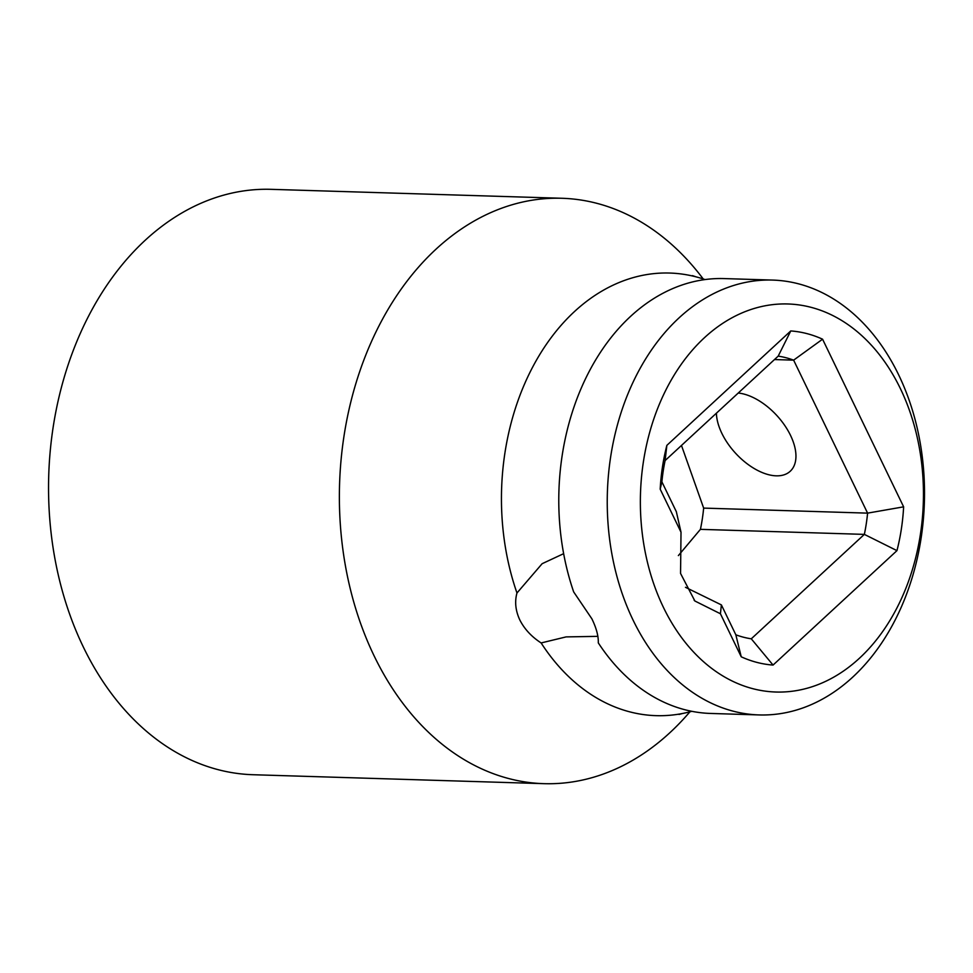 <?xml version="1.0" encoding="UTF-8"?>
<svg xmlns="http://www.w3.org/2000/svg" width="973" height="973" viewBox="0 0 973 973"><rect width="100%" height="100%" fill="white"/><g stroke="black" fill="none" stroke-linecap="round" stroke-linejoin="round"><path stroke-width="1.46" d="M859.39 658.283A194.113 141.499 91.8 0 0 900.378 388.592A194.113 141.499 91.8 0 0 704.428 337.716A194.113 141.499 91.8 0 0 663.44 607.407A194.113 141.499 91.8 0 0 859.39 658.283M720.421 613.756L694.88 600.998L680.553 573.438L681.015 532.219L660.193 489.164A167.332 121.978 -88.2 0 1 666.858 445.366L790.757 330.942A167.332 121.978 -88.2 0 1 822.574 339.2L903.625 506.836A167.332 121.978 -88.2 0 1 896.96 550.633L773.061 665.07A167.332 121.978 -88.2 0 1 741.231 656.799L720.421 613.756L721.382 604.902L685.479 587.303M660.193 489.164L661.883 481.817L676.344 511.713L681.015 532.219M772.562 280.078L724.082 278.582A217.538 158.575 91.8 0 0 630.565 316.395A217.538 158.575 91.8 0 0 573.669 591.912L591.9 618.852C596.4 628.157 598.541 636.16 598.298 642.873A217.538 158.575 91.8 0 0 710.728 713.452L759.195 714.936A217.538 158.575 91.8 0 0 852.713 677.135A217.538 158.575 91.8 0 0 918.84 435.673A217.538 158.575 91.8 0 0 772.562 280.078A217.538 158.575 91.8 0 0 679.045 317.879A217.538 158.575 91.8 0 0 612.917 559.341A217.538 158.575 91.8 0 0 759.195 714.936M691.803 711.312A221.406 161.396 -88.2 0 1 682.56 713.489A221.406 161.396 -88.2 0 1 541.122 642.946C531.489 636.683 524.386 628.996 519.789 619.898C515.508 610.63 514.571 601.667 516.967 592.995L542.143 563.695L563.635 553.673M716.42 413.172A50.195 27.937 -132.7 0 0 721.832 433.301A50.195 27.937 -132.7 0 0 790.246 471.236A50.195 27.937 -132.7 0 0 790.538 435.405A50.195 27.937 -132.7 0 0 738.227 393.031M516.967 592.995A221.406 161.396 -88.2 0 1 574.52 311.518A221.406 161.396 -88.2 0 1 695.963 276.831A221.406 161.396 -88.2 0 1 705.06 279.567M689.918 711.81A292.837 213.464 -88.2 0 1 543.931 783.666A292.837 213.464 -88.2 0 1 374.191 656.021A292.837 213.464 -88.2 0 1 436.026 249.161A292.837 213.464 -88.2 0 1 561.908 198.273A292.837 213.464 -88.2 0 1 703.211 278.947M597.896 636.354L566.091 636.901L541.122 642.946M661.883 481.817A142.24 103.685 -88.2 0 1 665.106 460.57L778.193 356.13A142.24 103.685 -88.2 0 1 793.627 360.144L867.588 513.136A142.24 103.685 -88.2 0 1 864.352 534.384L751.278 638.811A142.24 103.685 -88.2 0 1 735.843 634.81L721.382 604.902M681.477 445.452L703.649 508.101A142.24 103.685 91.8 0 1 700.426 529.348L678.363 555.595M822.574 339.2L793.627 360.144L774.484 359.56M903.625 506.836L867.588 513.136L703.649 508.101M896.96 550.633L864.352 534.384L700.426 529.348M751.278 638.811L773.061 665.07M735.843 634.81L741.231 656.799M665.106 460.57L666.858 445.366M778.193 356.13L790.757 330.942M543.931 783.666L253.114 774.727A292.837 213.464 -88.2 0 1 83.374 647.094A292.837 213.464 -88.2 0 1 76.441 342.411A292.837 213.464 -88.2 0 1 271.09 189.334L561.908 198.273M694.102 600.171L694.892 600.998M682.56 713.489L679.008 714.45M695.963 276.831L692.496 275.639"/></g></svg>
